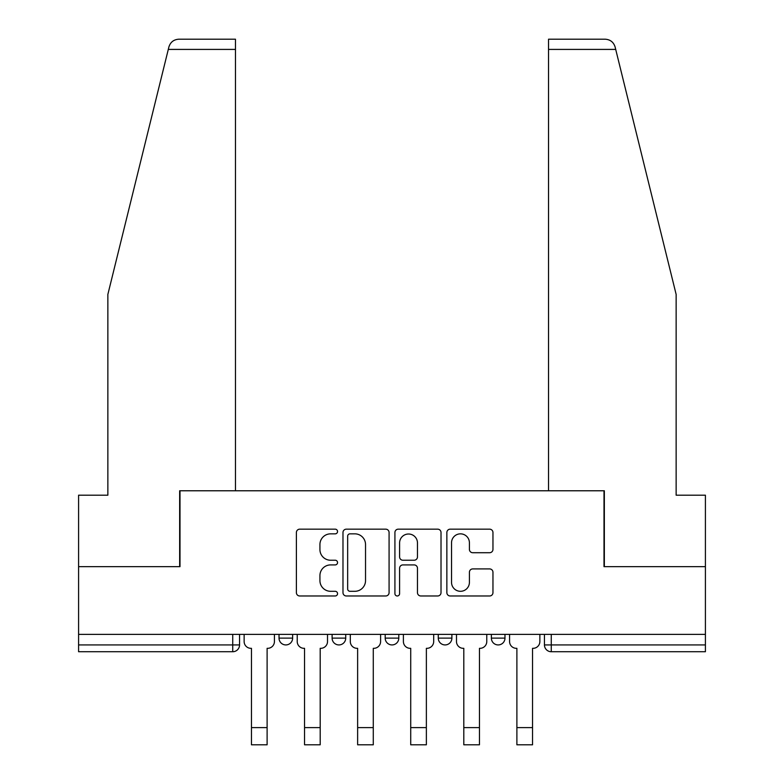 <?xml version="1.0" encoding="UTF-8"?>
<svg xmlns="http://www.w3.org/2000/svg" width="784" height="784" viewBox="0 0 784 784"><rect width="100%" height="100%" fill="white"/><g stroke="black" fill="none" stroke-linecap="round" stroke-linejoin="round"><path stroke-width="1.18" d="M337.551 531.513A2.342 2.342 0 0 0 335.219 529.171L299.723 529.171A3.342 3.342 0 0 0 296.391 532.512L296.391 592.635A3.342 3.342 0 0 0 299.723 595.977L335.219 595.977A2.342 2.342 0 0 0 337.551 593.635A2.342 2.342 0 0 0 335.219 591.303L330.623 591.303A10.692 10.692 0 0 1 319.931 580.611L319.931 575.603A10.692 10.692 0 0 1 330.623 564.911L335.219 564.911A2.342 2.342 0 0 0 337.551 562.569A2.342 2.342 0 0 0 335.219 560.237L330.623 560.237A10.692 10.692 0 0 1 319.931 549.545L319.931 544.537A10.692 10.692 0 0 1 330.623 533.845L335.219 533.845A2.342 2.342 0 0 0 337.551 531.513M438.276 634.374L438.276 638.117L451.888 638.117A6.801 6.801 0 0 1 445.087 644.928A6.801 6.801 0 0 1 438.276 638.117L438.276 634.374M489.618 552.72A3.342 3.342 0 0 0 492.96 549.378L492.96 532.512A3.342 3.342 0 0 0 489.618 529.171L450.202 529.171A3.342 3.342 0 0 0 446.86 532.512L446.86 592.635A3.342 3.342 0 0 0 450.202 595.977L489.618 595.977A3.342 3.342 0 0 0 492.96 592.635L492.96 572.261A3.342 3.342 0 0 0 489.618 568.919L472.752 568.919A3.342 3.342 0 0 0 469.41 572.261L469.41 582.365A8.938 8.938 0 0 1 460.473 591.303A8.938 8.938 0 0 1 451.535 582.365L451.535 542.783A8.938 8.938 0 0 1 460.473 533.845A8.938 8.938 0 0 1 469.41 542.783L469.41 549.378A3.342 3.342 0 0 0 472.752 552.72L489.618 552.72M168.295 49.412L168.893 46.962C170.442 42.13 173.744 39.543 178.801 39.2L235.465 39.2L235.465 49.412L168.295 49.412L107.859 294.421L107.859 495.194L78.586 495.194L78.586 566.656L179.997 566.656L179.997 490.774L604.003 490.774L604.003 566.656L705.414 566.656L705.414 634.374L78.586 634.374L78.586 644.928L239.551 644.928L239.551 634.374L239.551 644.928A6.801 6.801 0 0 1 232.74 651.729L78.586 651.729L78.586 644.928M235.465 49.412L235.465 490.774L179.654 490.774L179.654 566.656L78.586 566.656L78.586 634.374M389.08 532.512A3.342 3.342 0 0 0 385.738 529.171L346.322 529.171A3.342 3.342 0 0 0 342.98 532.512L342.98 592.635A3.342 3.342 0 0 0 346.322 595.977L385.738 595.977A3.342 3.342 0 0 0 389.08 592.635L389.08 532.512M398.262 529.171L437.678 529.171A3.342 3.342 0 0 1 441.02 532.512L441.02 592.635A3.342 3.342 0 0 1 437.678 595.977L420.812 595.977A3.342 3.342 0 0 1 417.47 592.635L417.47 568.253A3.342 3.342 0 0 0 414.128 564.911L402.937 564.911A3.342 3.342 0 0 0 399.595 568.253L399.595 593.635A2.342 2.342 0 0 1 397.263 595.977A2.342 2.342 0 0 1 394.92 593.635L394.92 532.512A3.342 3.342 0 0 1 398.262 529.171M544.449 634.374L544.449 644.928L705.414 644.928L705.414 651.729L551.26 651.729A6.801 6.801 0 0 1 544.449 644.928L544.449 634.374M705.414 634.374L705.414 644.928M504.974 634.374L504.974 638.117A6.801 6.801 0 0 1 498.173 644.928A6.801 6.801 0 0 1 491.362 638.117A6.801 6.801 0 0 0 498.173 644.928A6.801 6.801 0 0 0 504.974 638.117L504.974 634.374M491.362 634.374L491.362 638.117L504.974 638.117M451.888 634.374L451.888 638.117M398.801 634.374L398.801 638.117A6.801 6.801 0 0 1 392 644.928A6.801 6.801 0 0 1 385.199 638.117A6.801 6.801 0 0 0 392 644.928A6.801 6.801 0 0 0 398.801 638.117L385.199 638.117L385.199 634.374M332.112 634.374L332.112 638.117L345.724 638.117L345.724 634.374L345.724 638.117A6.801 6.801 0 0 1 338.913 644.928A6.801 6.801 0 0 1 332.112 638.117A6.801 6.801 0 0 0 338.913 644.928M279.026 634.374L279.026 638.117L292.638 638.117L292.638 634.374L292.638 638.117A6.801 6.801 0 0 1 285.827 644.928A6.801 6.801 0 0 1 279.026 638.117A6.801 6.801 0 0 0 285.827 644.928M349.997 533.845A2.342 2.342 0 0 0 347.655 536.187L347.655 588.96A2.342 2.342 0 0 0 349.997 591.303L354.838 591.303A10.692 10.692 0 0 0 365.53 580.611L365.53 544.537A10.692 10.692 0 0 0 354.838 533.845L349.997 533.845M417.47 542.949A8.938 8.938 0 0 0 408.533 534.012A8.938 8.938 0 0 0 399.595 542.949L399.595 556.895A3.342 3.342 0 0 0 402.937 560.237L414.128 560.237A3.342 3.342 0 0 0 417.47 556.895L417.47 542.949M244.138 641.518L244.138 634.374L244.138 641.518A6.801 6.801 0 0 0 250.949 648.329L251.458 648.329L251.458 680.659M250.949 648.329L251.458 648.329L251.458 744.8L267.109 744.8L267.109 648.329L267.618 648.329L267.109 648.329L267.109 680.659M274.429 641.518L274.429 634.374L274.429 641.518A6.801 6.801 0 0 1 267.618 648.329M297.224 641.518L297.224 634.374L297.224 641.518A6.801 6.801 0 0 0 304.035 648.329L304.545 648.329L304.545 680.659M304.035 648.329L304.545 648.329L304.545 744.8L320.195 744.8L320.195 648.329L320.705 648.329L320.195 648.329L320.195 680.659M327.516 641.518L327.516 634.374L327.516 641.518A6.801 6.801 0 0 1 320.705 648.329M350.311 641.518L350.311 634.374L350.311 641.518A6.801 6.801 0 0 0 357.122 648.329L357.631 648.329L357.631 680.659M357.122 648.329L357.631 648.329L357.631 744.8L373.282 744.8L373.282 648.329L373.792 648.329L373.282 648.329L373.282 680.659M380.603 641.518L380.603 634.374L380.603 641.518A6.801 6.801 0 0 1 373.792 648.329M168.893 46.962C169.844 44.218 169.844 44.218 168.893 46.962M615.705 49.412L615.107 46.962C614.156 44.218 614.156 44.218 615.107 46.962C614.156 44.218 614.156 44.218 615.107 46.962C613.558 42.13 610.256 39.543 605.199 39.2L548.535 39.2L548.535 490.774L604.346 490.774L604.346 566.656L705.414 566.656L705.414 495.194L676.141 495.194L676.141 294.421L615.705 49.412L548.535 49.412M403.397 641.518L403.397 634.374L403.397 641.518A6.801 6.801 0 0 0 410.208 648.329L410.718 648.329L410.718 680.659M410.208 648.329L410.718 648.329L410.718 744.8L426.369 744.8L426.369 648.329L426.878 648.329L426.369 648.329L426.369 680.659M433.689 641.518L433.689 634.374L433.689 641.518A6.801 6.801 0 0 1 426.878 648.329M456.484 641.518L456.484 634.374L456.484 641.518A6.801 6.801 0 0 0 463.295 648.329L463.805 648.329L463.805 680.659M463.295 648.329L463.805 648.329L463.805 744.8L479.455 744.8L479.455 648.329L479.965 648.329L479.455 648.329L479.455 680.659M486.776 641.518L486.776 634.374L486.776 641.518A6.801 6.801 0 0 1 479.965 648.329M509.571 641.518L509.571 634.374L509.571 641.518A6.801 6.801 0 0 0 516.382 648.329L516.891 648.329L516.891 680.659M516.382 648.329L516.891 648.329L516.891 744.8L532.542 744.8L532.542 648.329L533.051 648.329L532.542 648.329L532.542 680.659M539.862 641.518L539.862 634.374L539.862 641.518A6.801 6.801 0 0 1 533.051 648.329M232.74 634.374L232.74 651.729M551.26 634.374L551.26 651.729M267.109 727.611L251.458 727.611M320.195 727.611L304.545 727.611M373.282 727.611L357.631 727.611M426.369 727.611L410.718 727.611M479.455 727.611L463.805 727.611M532.542 727.611L516.891 727.611"/></g></svg>

